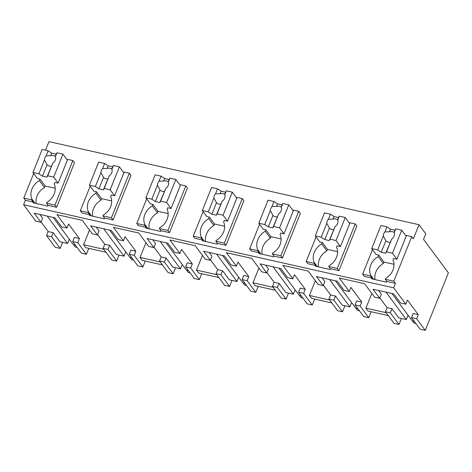 <?xml version="1.0" encoding="UTF-8"?>
<svg xmlns="http://www.w3.org/2000/svg" width="472" height="472" viewBox="0 0 472 472"><rect width="100%" height="100%" fill="white"/><g stroke="black" fill="none" stroke-linecap="round" stroke-linejoin="round"><path stroke-width="0.71" d="M60.174 248.402L55.206 247.287L46.563 235.646L51.531 236.761L60.174 248.402L62.599 242.372M41.07 221.952L48.203 231.563L46.563 235.646M39.801 214.424L42.586 218.176L40.946 222.259L35.76 221.097L23.6 204.724L25.394 200.27L23.771 198.093L31.624 199.851L33.246 202.034L32.946 202.777L47.766 206.105L48.067 205.361L56.587 207.279L74.493 162.734L72.871 160.551L54.964 205.096L56.587 207.279M33.665 173.472L23.771 198.093M45.513 150.214L48.97 141.624L419.03 224.713L425.785 233.805L423.543 239.375L448.4 272.84L425.272 330.376L416.623 318.736L418.269 314.653L407.46 300.103L405.82 304.186L393.66 287.82L395.453 283.365L393.831 281.182L411.737 236.637L413.36 238.82L419.03 224.713M48.203 231.563L53.171 232.678L59.926 241.77L67.555 243.487L47.212 216.087M51.531 236.761L53.171 232.678M53.135 217.421L73.484 244.815L75.52 245.275M72.729 241.522L77.762 242.649L86.405 254.29L81.379 253.163L72.729 241.522L74.375 237.44L79.402 238.566L68.593 224.017L66.953 228.1L61.69 226.92L54.941 217.828L34.191 213.167L40.946 222.259M23.6 204.724L393.66 287.82M405.82 304.186L400.486 302.989L393.731 293.897L372.98 289.236L379.736 298.328L374.62 297.183L364.626 283.725L351.953 280.875L339.285 278.032L349.28 291.489L344.017 290.31L337.262 281.218L316.517 276.557L323.273 285.654L318.157 284.504L308.163 271.046L282.817 265.352L292.817 278.816L287.554 277.63L280.799 268.538L260.048 263.877L266.804 272.975L261.695 271.825L251.694 258.367L226.353 252.673L236.348 266.137L231.085 264.951L224.336 255.859L203.585 251.204L210.341 260.296L205.226 259.146L195.231 245.688L169.89 240L179.885 253.458L174.622 252.278L167.867 243.18L147.122 238.525L153.872 247.617L148.763 246.467L138.768 233.009L113.422 227.321L123.416 240.779L118.159 239.599L111.404 230.501L90.653 225.846L97.409 234.938L92.294 233.793L82.299 220.33L56.959 214.642L66.953 228.1M372.508 249.611L362.632 274.179L364.254 276.356L372.036 278.108L371.735 278.846L386.556 282.173L386.857 281.436L395.453 283.365M25.394 200.27L33.246 202.034M265.842 229.781L270.975 236.69L270.379 238.177L265.246 231.262L265.842 229.781L263.246 229.197L258.792 223.197L268.043 200.181L274.002 201.52L277.577 203.874L282.02 204.872L282.828 203.503L281.3 207.297A5.906 4.98 -36.6 0 1 281.141 210.813A5.906 4.98 -36.6 0 1 278.681 213.81L273.577 226.513L279.536 227.852L283.997 233.858L293.549 210.099L298.735 211.261L300.357 213.444L282.451 257.989L273.925 256.078L273.63 256.821L258.809 253.493L259.104 252.75L251.328 251.004L249.706 248.821L257.488 250.567L259.104 252.75M96.447 191.744L101.58 198.659L100.984 200.14L95.851 193.231L96.447 191.744L93.851 191.16L89.397 185.16L98.648 162.144L104.607 163.483L108.182 165.837L112.625 166.834L113.433 165.465L111.905 169.259A5.906 4.98 -36.6 0 1 111.74 172.776A5.906 4.98 -36.6 0 1 109.286 175.779L104.182 188.481L110.141 189.821L114.602 195.821L124.154 172.062L129.34 173.23L130.956 175.413L113.05 219.958L104.53 218.04L104.229 218.784L89.415 215.456L89.71 214.713L81.927 212.966L80.311 210.783L88.087 212.53L89.71 214.713M152.91 204.423L158.043 211.332L157.447 212.819L152.314 205.91L152.91 204.423L150.32 203.839L145.86 197.839L155.111 174.823L161.076 176.162L164.645 178.516L169.088 179.513L169.896 178.145L168.374 181.938A5.906 4.98 -36.6 0 1 168.209 185.455A5.906 4.98 -36.6 0 1 165.755 188.458L160.645 201.16L166.61 202.5L171.065 208.5L180.617 184.741L185.803 185.909L187.425 188.092L169.519 232.631L160.993 230.719L160.698 231.463L145.877 228.135L146.178 227.392L138.396 225.645L136.774 223.462L144.556 225.209L146.178 227.392M322.305 242.46L327.438 249.369L326.842 250.856L321.709 243.941L322.305 242.46L319.715 241.876L315.255 235.876L324.506 212.86L330.471 214.2L334.04 216.548L338.489 217.551L339.291 216.182L337.769 219.976A5.906 4.98 -36.6 0 1 337.604 223.492A5.906 4.98 -36.6 0 1 335.149 226.489L330.04 239.192L336.005 240.531L340.459 246.531L350.012 222.778L355.198 223.94L356.82 226.123L338.914 270.668L330.394 268.757L330.093 269.5L315.272 266.173L315.573 265.429L307.791 263.683L306.169 261.5L313.951 263.246L315.573 265.429M209.373 217.102L214.512 224.011L213.91 225.498L208.777 218.583L209.373 217.102L206.783 216.518L202.323 210.518L211.574 187.502L217.539 188.841L221.108 191.195L225.557 192.192L226.365 190.824L224.837 194.617A5.906 4.98 -36.6 0 1 224.672 198.134A5.906 4.98 -36.6 0 1 222.218 201.131L217.108 213.84L223.073 215.173L227.533 221.179L237.08 197.42L242.266 198.588L243.888 200.765L225.982 245.31L217.462 243.399L217.161 244.142L202.34 240.814L202.641 240.071L194.859 238.325L193.237 236.142L201.019 237.888L202.641 240.071M31.624 199.851L31.925 199.113L34.987 203.237M36.261 203.52A15.287 12.892 -36.6 0 1 44.515 187.461L39.383 180.552A15.287 12.892 -36.6 0 0 31.925 199.113M39.383 180.552L39.978 179.065L37.388 178.487L32.928 172.481L38.893 173.82L42.462 176.174L46.911 177.171L47.713 175.802L53.678 177.142L62.929 154.126L67.39 160.126M69.29 239.168L67.555 243.487M77.762 242.649L79.402 238.566M86.405 254.29L88.789 248.355M103.816 249.304L83.573 244.756L85.739 247.67L105.982 252.213M83.573 244.756L89.497 230.023M103.102 248.343L107.994 249.44L116.643 261.081L111.746 259.983L103.102 248.343L104.743 244.26L97.556 234.578M97.409 234.938L99.049 230.855L96.264 227.103M123.416 240.779L125.062 236.696L135.865 251.246L134.225 255.328L142.868 266.969L145.258 261.034M160.285 261.984L140.042 257.435L142.202 260.349L162.445 264.892M140.042 257.435L145.966 242.702M159.565 261.022L164.462 262.119L173.106 273.76L168.215 272.657L159.565 261.022L161.212 256.933L154.019 247.257M153.872 247.617L155.518 243.534L152.727 239.782M179.885 253.458L181.525 249.375L192.334 263.925L190.688 268.007L199.337 279.648L201.721 273.713M216.748 274.663L196.505 270.114L198.665 273.022L218.908 277.571M196.505 270.114L202.429 255.381M216.034 273.695L220.925 274.798L229.569 286.433L224.678 285.336L216.034 273.695L217.675 269.612L210.482 259.936M210.341 260.296L211.981 256.213L209.196 252.461M236.348 266.137L237.988 262.054L248.797 276.604L247.157 280.687L255.8 292.327L258.19 286.392M273.211 287.336L252.968 282.793L255.134 285.702L275.377 290.25M252.968 282.793L258.892 268.061M272.497 286.374L277.394 287.472L286.038 299.112L281.141 298.015L272.497 286.374L274.138 282.291L266.951 272.609M266.804 272.975L268.444 268.892L265.659 265.14M292.817 278.816L294.457 274.728L305.26 289.283L303.62 293.366L312.263 305.006L314.653 299.065M329.68 300.015L309.437 295.472L311.597 298.381L331.84 302.93M309.437 295.472L315.361 280.734M328.966 299.053L333.857 300.151L342.501 311.791L337.61 310.694L328.966 299.053L330.606 294.97L323.414 285.289M323.273 285.654L324.913 281.572L322.128 277.819M349.28 291.489L350.92 287.407L361.729 301.956L360.089 306.045L368.732 317.68L371.116 311.744M386.143 312.694L365.9 308.151L368.06 311.06L388.303 315.603M365.9 308.151L371.824 293.413M385.429 311.732L390.32 312.83L398.97 324.471L394.073 323.373L385.429 311.732L387.069 307.65L379.883 297.968M379.736 298.328L381.376 294.245L378.591 290.498M393.831 281.182L385.235 279.253L386.857 281.436M385.235 279.253L385.536 278.51A15.287 12.892 -36.6 0 0 392.993 259.948L393.589 258.461L396.928 259.211L406.475 235.457L411.737 236.637M362.632 274.179L370.414 275.925L372.036 278.108M370.414 275.925L370.715 275.182L373.777 279.306M53.678 177.142L58.133 183.142L67.685 159.388L72.871 160.551M48.067 205.361L46.445 203.184L54.964 205.096M46.445 203.184L46.746 202.441A15.287 12.892 -36.6 0 0 54.203 183.879L54.799 182.393L58.133 183.142M298.735 211.261L280.828 255.806L282.451 257.989M273.925 256.078L272.303 253.895L280.828 255.806M272.303 253.895L272.604 253.151A15.287 12.892 -36.6 0 0 280.067 234.59L280.663 233.109L283.997 233.858M257.488 250.567L257.783 249.824L260.845 253.948M259.576 224.259L249.706 248.821M129.34 173.23L111.433 217.775L113.05 219.958M104.53 218.04L102.908 215.857L111.433 217.775M102.908 215.857L103.209 215.12A15.287 12.892 -36.6 0 0 110.672 196.558L111.268 195.072L114.602 195.821M88.087 212.53L88.388 211.792L91.45 215.916M90.181 186.222L80.311 210.783M185.803 185.909L167.896 230.454L169.519 232.631M160.993 230.719L159.377 228.536L167.896 230.454M159.377 228.536L159.672 227.793A15.287 12.892 -36.6 0 0 167.135 209.238L167.731 207.751L171.065 208.5M144.556 225.209L144.851 224.465L147.919 228.595M146.65 198.901L136.774 223.462M355.198 223.94L337.291 268.485L338.914 270.668M330.394 268.757L328.772 266.574L337.291 268.485M328.772 266.574L329.067 265.83A15.287 12.892 -36.6 0 0 336.53 247.269L337.126 245.788L340.459 246.531M313.951 263.246L314.246 262.503L317.314 266.627M316.045 236.938L306.169 261.5M242.266 198.588L224.359 243.127L225.982 245.31M217.462 243.399L215.84 241.216L224.359 243.127M215.84 241.216L216.141 240.472A15.287 12.892 -36.6 0 0 223.598 221.917L224.194 220.43L227.533 221.179M201.019 237.888L201.32 237.145L204.382 241.269M203.113 211.58L193.237 236.142M39.978 179.065L45.111 185.98L55.218 188.245M44.515 187.461L45.111 185.98M418.269 314.653L413.165 313.508L411.525 317.591L420.168 329.232L425.272 330.376M398.97 324.471L401.389 318.441M360.089 306.045L355.056 304.912L363.706 316.553L368.732 317.68M342.501 311.791L344.926 305.762M303.62 293.366L298.593 292.233L307.237 303.874L312.263 305.006M286.038 299.112L288.463 293.082M247.157 280.687L242.13 279.554L250.774 291.195L255.8 292.327M229.569 286.433L231.994 280.409M190.688 268.007L185.661 266.881L194.305 278.515L199.337 279.648M173.106 273.76L175.531 267.73M134.225 255.328L129.198 254.202L137.842 265.842L142.868 266.969M116.643 261.081L119.068 255.051M107.994 249.44L109.64 245.357L116.389 254.449L124.024 256.166L103.675 228.767M104.743 244.26L109.64 245.357M109.604 230.1L129.947 257.494L131.983 257.948M129.198 254.202L130.838 250.119L135.865 251.246M164.462 262.119L166.103 258.036L172.858 267.128L180.487 268.839L160.138 241.446M161.212 256.933L166.103 258.036M166.067 242.779L186.416 270.173L188.446 270.627M185.661 266.881L187.301 262.798L192.334 263.925M220.925 274.798L222.566 270.716L229.321 279.808L236.95 281.518L216.607 254.125M217.675 269.612L222.566 270.716M222.536 255.458L242.879 282.852L244.915 283.306M242.13 279.554L243.77 275.471L248.797 276.604M277.394 287.472L279.035 283.389L285.79 292.487L293.419 294.198L273.07 266.804M274.138 282.291L279.035 283.389M278.999 268.131L299.342 295.531L301.378 295.985M298.593 292.233L300.233 288.15L305.26 289.283M333.857 300.151L335.498 296.068L342.253 305.166L349.882 306.877L329.539 279.483M330.606 294.97L335.498 296.068M335.462 280.81L355.811 308.21L357.841 308.664M355.056 304.912L356.702 300.829L361.729 301.956M390.32 312.83L391.961 308.747L398.716 317.839L406.345 319.556L386.002 292.162M387.069 307.65L391.961 308.747M391.931 293.49L412.274 320.883L414.31 321.343M411.525 317.591L416.623 318.736M375.051 279.595A15.287 12.892 -36.6 0 1 383.305 263.529L383.907 262.048L394.008 264.314M383.305 263.529L378.172 256.62A15.287 12.892 -36.6 0 0 370.715 275.182M378.172 256.62L378.774 255.134L376.178 254.555L371.718 248.549L377.683 249.889L381.252 252.243L385.701 253.24L386.509 251.871L392.468 253.21L401.719 230.194L406.18 236.201M270.379 238.177A15.287 12.892 -36.6 0 0 262.119 254.237M265.246 231.262A15.287 12.892 -36.6 0 0 257.783 249.824M95.851 193.231A15.287 12.892 -36.6 0 0 88.388 211.792M100.984 200.14A15.287 12.892 -36.6 0 0 92.724 216.2M152.314 205.91A15.287 12.892 -36.6 0 0 144.851 224.465M157.447 212.819A15.287 12.892 -36.6 0 0 149.193 228.879M326.842 250.856A15.287 12.892 -36.6 0 0 318.588 266.916M321.709 243.941A15.287 12.892 -36.6 0 0 314.246 262.503M213.91 225.498A15.287 12.892 -36.6 0 0 205.656 241.558M208.777 218.583A15.287 12.892 -36.6 0 0 201.32 237.145M125.758 251.847L124.024 256.166M182.221 264.526L180.487 268.839M238.684 277.206L236.95 281.518M295.153 289.885L293.419 294.198M351.616 302.564L349.882 306.877M408.079 315.237L406.345 319.556M378.774 255.134L383.907 262.048M73.673 244.862L75.29 247.033L77.131 247.446M130.142 257.535L131.753 259.712L133.6 260.125M186.605 270.214L188.222 272.391L190.063 272.804M243.074 282.893L244.685 285.07L246.526 285.483M299.537 295.572L301.154 297.743L302.994 298.162M356 308.251L357.617 310.423L359.457 310.836M412.469 320.93L414.08 323.102L415.921 323.515M32.928 172.481L42.179 149.471L48.144 150.804L51.714 153.158L56.162 154.155L55.277 156.356A5.906 4.98 143.4 0 0 50.687 155.713L46.12 155.848A5.906 4.98 -36.6 0 0 44.905 157.766A5.906 4.98 -36.6 0 0 44.498 159.872L38.893 173.82M62.929 154.126L56.964 152.786L56.162 154.155M48.144 150.804L46.12 155.848M51.714 153.158L50.687 155.713M47.713 175.802L52.823 163.1A5.906 4.98 -36.6 0 0 55.277 160.096A5.906 4.98 -36.6 0 0 55.442 156.58L56.964 152.786M44.498 159.872L47.07 164.71L42.462 176.174M52.823 163.1L46.911 177.171M47.07 164.71A5.906 4.98 -36.6 0 0 51.371 166.061M113.433 165.465L119.392 166.805L123.853 172.805M101.58 198.659L111.681 200.924M89.397 185.16L95.356 186.499L98.925 188.853L103.374 189.85L104.182 188.481M104.607 163.483L102.583 168.528A5.906 4.98 -36.6 0 0 101.368 170.445A5.906 4.98 -36.6 0 0 100.967 172.551L95.356 186.499M102.583 168.528L107.156 168.392A5.906 4.98 143.4 0 1 111.74 169.035L112.625 166.834M108.182 165.837L107.156 168.392M110.141 189.821L119.392 166.805M100.967 172.551L103.533 177.389L98.925 188.853M109.286 175.779L103.374 189.85M103.533 177.389A5.906 4.98 -36.6 0 0 107.84 178.74M169.896 178.145L175.861 179.484L180.316 185.484M158.043 211.332L168.15 213.604M145.86 197.839L151.825 199.178L155.394 201.532L159.837 202.529L160.645 201.16M161.076 176.162L159.046 181.201A5.906 4.98 -36.6 0 0 157.837 183.124A5.906 4.98 -36.6 0 0 157.43 185.23L151.825 199.178M159.046 181.201L163.619 181.065A5.906 4.98 143.4 0 1 168.209 181.714L169.088 179.513M164.645 178.516L163.619 181.065M166.61 202.5L175.861 179.484M157.43 185.23L160.002 190.068L155.394 201.532M165.755 188.458L159.837 202.529M160.002 190.068A5.906 4.98 -36.6 0 0 164.303 191.42M226.365 190.824L232.324 192.163L236.785 198.163M214.512 224.011L224.613 226.283M202.323 210.518L208.288 211.857L211.857 214.205L216.306 215.208L217.108 213.84M217.539 188.841L215.515 193.88A5.906 4.98 -36.6 0 0 214.3 195.803A5.906 4.98 -36.6 0 0 213.893 197.91L208.288 211.857M215.515 193.88L220.082 193.744A5.906 4.98 143.4 0 1 224.672 194.393L225.557 192.192M221.108 191.195L220.082 193.744M223.073 215.173L232.324 192.163M213.893 197.91L216.465 202.748L211.857 214.205M222.218 201.131L216.306 215.208M216.465 202.748A5.906 4.98 -36.6 0 0 220.772 204.099M282.828 203.503L288.787 204.842L293.248 210.842M270.975 236.69L281.076 238.962M258.792 223.197L264.751 224.536L268.326 226.885L272.769 227.887L273.577 226.513M274.002 201.52L271.978 206.559A5.906 4.98 -36.6 0 0 270.763 208.482A5.906 4.98 -36.6 0 0 270.362 210.583L264.751 224.536M271.978 206.559L276.551 206.423A5.906 4.98 143.4 0 1 281.135 207.066L282.02 204.872M277.577 203.874L276.551 206.423M279.536 227.852L288.787 204.842M270.362 210.583L272.928 215.427L268.326 226.885M278.681 213.81L272.769 227.887M272.928 215.427A5.906 4.98 -36.6 0 0 277.235 216.778M339.291 216.182L345.256 217.515L349.711 223.522M327.438 249.369L337.545 251.635M315.255 235.876L321.22 237.209L324.789 239.564L329.232 240.561L330.04 239.192M330.471 214.2L328.441 219.238A5.906 4.98 -36.6 0 0 327.232 221.161A5.906 4.98 -36.6 0 0 326.825 223.262L321.22 237.209M328.441 219.238L333.014 219.102A5.906 4.98 143.4 0 1 337.604 219.745L338.489 217.551M334.04 216.548L333.014 219.102M336.005 240.531L345.256 217.515M326.825 223.262L329.397 228.106L324.789 239.564M335.149 226.489L329.232 240.561M329.397 228.106A5.906 4.98 -36.6 0 0 333.698 229.457M371.718 248.549L380.975 225.539L386.934 226.879L390.503 229.227L394.952 230.23L394.067 232.425A5.906 4.98 143.4 0 0 389.477 231.781L384.91 231.917A5.906 4.98 -36.6 0 0 383.695 233.841A5.906 4.98 -36.6 0 0 383.288 235.941L377.683 249.889M401.719 230.194L395.76 228.855L394.952 230.23M386.934 226.879L384.91 231.917M390.503 229.227L389.477 231.781M386.509 251.871L391.612 239.168A5.906 4.98 -36.6 0 0 394.067 236.165A5.906 4.98 -36.6 0 0 394.232 232.655L395.76 228.855M392.468 253.21L396.928 259.211M383.288 235.941L385.86 240.785L381.252 252.243M391.612 239.168L385.701 253.24M385.86 240.785A5.906 4.98 -36.6 0 0 390.167 242.136"/></g></svg>
